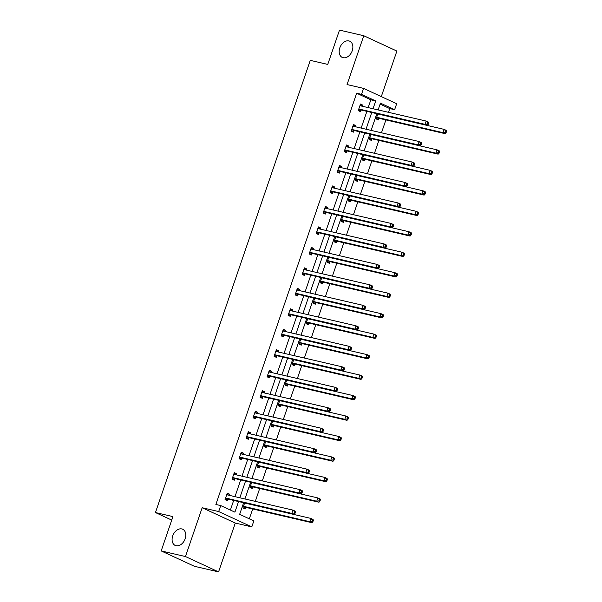<?xml version="1.0" encoding="UTF-8"?>
<svg xmlns="http://www.w3.org/2000/svg" width="602" height="602" viewBox="0 0 602 602"><rect width="100%" height="100%" fill="white"/><g stroke="black" fill="none" stroke-linecap="round" stroke-linejoin="round"><path stroke-width="0.9" d="M181.812 528.932A8.925 6.313 114.9 0 1 182.692 529.233A8.925 6.313 114.9 0 1 184.927 539.384A8.925 6.313 114.9 0 1 176.062 545.736A8.925 6.313 114.9 0 1 175.182 545.435A8.925 6.313 114.9 0 1 172.947 535.283A8.925 6.313 114.9 0 1 181.812 528.932M348.897 40.921A8.925 6.313 114.9 0 1 349.77 41.222A8.925 6.313 114.9 0 1 352.004 51.381A8.925 6.313 114.9 0 1 343.148 57.724A8.925 6.313 114.9 0 1 342.267 57.423A8.925 6.313 114.9 0 1 340.032 47.272A8.925 6.313 114.9 0 1 348.897 40.921M381.299 96.606L396.884 51.072L363.774 35.736L347.061 84.558L363.563 88.389L396.673 103.732L394.626 109.707L380.449 103.13L378.124 109.918M161.185 550.928L185.454 556.557L218.564 571.9L194.295 566.264L161.185 550.928L172.932 516.599L155.459 512.543L310.271 60.366L327.751 64.422L339.498 30.1L363.774 35.736M388.493 112.326L389.772 108.578L394.626 109.707M249.311 518.834L252.689 508.961M255.293 501.368L259.703 488.485M262.306 480.893L266.716 468.01M269.312 460.417L273.722 447.534M276.326 439.942L280.735 427.059M283.331 419.466L287.741 406.583M290.345 398.991L294.754 386.108M297.358 378.515L301.768 365.632M304.364 358.039L308.773 345.157M311.377 337.564L315.787 324.681M318.39 317.081L322.8 304.206M325.396 296.605L329.806 283.73M332.409 276.13L336.819 263.255M339.415 255.654L343.825 242.779M346.428 235.179L350.838 222.304M353.442 214.703L357.851 201.828M360.447 194.228L364.857 181.345M367.461 173.752L371.87 160.869M374.474 153.277L378.884 140.394M381.48 132.801L385.89 119.918M243.637 502.723L239.649 514.356L253.833 520.933L251.794 526.9L218.677 511.565L220.723 505.59L234.908 512.159L238.542 501.541M218.564 571.9L235.284 523.07L251.794 526.9M155.459 512.543L171.736 520.09M234.125 473.097L236.526 473.654L234.291 472.623L232.041 479.184L234.276 480.223L234.78 478.748M236.526 473.654L236.127 474.82M248.144 432.146L250.545 432.703L248.31 431.672L246.06 438.233L248.302 439.264L248.799 437.797M250.545 432.703L250.146 433.869M262.163 391.195L264.571 391.751L262.329 390.713L260.087 397.282L262.322 398.313L262.826 396.846M264.571 391.751L264.173 392.91M276.19 350.244L278.591 350.8L276.348 349.762L274.106 356.324L276.341 357.362L276.845 355.895M278.591 350.8L278.192 351.959M290.209 309.293L292.61 309.849L290.375 308.811L288.125 315.373L290.36 316.411L290.864 314.944M292.61 309.849L292.211 311.008M304.228 268.341L306.629 268.898L304.394 267.86L302.144 274.422L304.386 275.46L304.89 273.993M306.629 268.898L306.23 270.057M318.247 227.39L320.655 227.947L318.413 226.909L316.17 233.471L318.405 234.509L318.909 233.042M320.655 227.947L320.256 229.106M332.274 186.439L334.674 186.996L332.432 185.958L330.189 192.52L332.424 193.558L332.929 192.091M334.674 186.996L334.276 188.155M346.293 145.481L348.693 146.038L346.459 145.007L344.209 151.569L346.443 152.607L346.948 151.132M348.693 146.038L348.295 147.204M360.312 104.53L362.713 105.087L360.478 104.056L358.228 110.617L360.47 111.648L360.974 110.181M362.713 105.087L362.314 106.253M230.385 510.067L233.689 500.412M234.976 496.65L240.702 479.937M241.989 476.174L247.708 459.461M248.995 455.699L254.721 438.986M256.008 435.223L261.735 418.51M263.021 414.748L268.74 398.035M270.027 394.272L275.754 377.559M277.04 373.797L282.759 357.084M284.054 353.321L289.773 336.608M291.059 332.846L296.786 316.133M298.073 312.37L303.792 295.657M305.079 291.895L310.805 275.182M312.092 271.419L317.818 254.706M319.105 250.944L324.824 234.223M326.111 230.468L331.837 213.748M333.124 209.993L338.843 193.272M340.138 189.517L345.857 172.797M347.143 169.042L352.87 152.321M354.157 148.559L359.876 131.846M361.162 128.083L366.889 111.37M368.176 107.607L370.847 99.812L356.662 93.235L215.87 504.461L220.723 505.59M353.306 125.005L355.707 125.562L353.464 124.531L351.222 131.093L353.457 132.131L353.961 130.657M355.707 125.562L355.308 126.729M339.28 165.956L341.68 166.521L339.445 165.482L337.203 172.044L339.438 173.083L339.942 171.615M341.68 166.521L341.289 167.68M325.261 206.915L327.661 207.472L325.426 206.433L323.176 212.995L325.419 214.034L325.915 212.566M327.661 207.472L327.262 208.631M311.242 247.866L313.642 248.423L311.407 247.384L309.157 253.946L311.392 254.985L311.896 253.517M313.642 248.423L313.243 249.582M297.222 288.817L299.623 289.374L297.38 288.335L295.138 294.897L297.373 295.936L297.877 294.468M299.623 289.374L299.224 290.533M283.196 329.768L285.596 330.325L283.361 329.286L281.119 335.848L283.354 336.887L283.858 335.419M285.596 330.325L285.205 331.484M269.177 370.719L271.577 371.276L269.342 370.238L267.092 376.799L269.335 377.838L269.831 376.37M271.577 371.276L271.178 372.435M255.158 411.67L257.558 412.227L255.323 411.189L253.073 417.758L255.308 418.789L255.812 417.321M257.558 412.227L257.159 413.393M241.139 452.621L243.539 453.178L241.297 452.147L239.054 458.709L241.289 459.74L241.793 458.272M243.539 453.178L243.14 454.344M227.112 493.572L229.512 494.129L227.278 493.098L225.035 499.66L227.27 500.698L227.774 499.224M229.512 494.129L229.121 495.296M356.662 93.235L361.516 94.364L363.563 88.389M235.284 523.07L202.174 507.727L185.454 556.557M202.174 507.727L218.677 511.565M373.029 108.736L375.701 100.933L361.516 94.364M239.829 497.779L245.556 481.066M246.843 477.303L252.569 460.59M253.856 456.828L259.575 440.115M260.862 436.352L266.588 419.639M267.875 415.877L273.594 399.164M274.881 395.401L280.607 378.688M281.894 374.926L287.621 358.213M288.907 354.45L294.626 337.737M295.913 333.975L301.64 317.254M302.926 313.499L308.653 296.778M309.94 293.023L315.659 276.303M316.945 272.548L322.672 255.827M323.959 252.072L329.678 235.352M330.972 231.589L336.691 214.876M337.978 211.114L343.704 194.401M344.991 190.638L350.71 173.925M351.997 170.163L357.723 153.45M359.01 149.687L364.737 132.974M366.024 129.212L371.743 112.499M376.837 113.68L371.11 130.393M369.824 134.156L364.105 150.869M362.81 154.631L357.091 171.344M355.805 175.107L350.078 191.82M348.791 195.582L343.072 212.295M341.785 216.058L336.059 232.771M334.772 236.533L329.046 253.254M327.759 257.009L322.04 273.729M320.753 277.484L315.027 294.205M313.74 297.96L308.021 314.68M306.727 318.435L301.008 335.156M299.721 338.918L293.994 355.632M292.707 359.394L286.988 376.107M285.702 379.87L279.975 396.583M278.688 400.345L272.962 417.058M271.675 420.821L265.956 437.534M264.669 441.296L258.943 458.009M257.656 461.772L251.937 478.485M250.643 482.247L244.924 498.96M389.772 108.578L380.11 104.101M245.669 507.524L245.165 508.991L242.93 507.953L244.638 502.956M252.682 487.041L252.178 488.515L249.943 487.477L251.651 482.48M259.688 466.565L259.191 468.04L256.949 467.001L258.664 462.005M266.701 446.09L266.197 447.557L263.962 446.526L265.67 441.529M273.714 425.614L273.21 427.081L270.968 426.05L272.683 421.054M280.72 405.138L280.216 406.606L277.981 405.575L279.689 400.578M287.733 384.663L287.229 386.13L284.994 385.099L286.702 380.103M294.739 364.187L294.243 365.655L292 364.616L293.716 359.627M301.752 343.712L301.248 345.179L299.013 344.141L300.722 339.144M308.766 323.236L308.262 324.704L306.027 323.665L307.735 318.669M315.772 302.761L315.275 304.228L313.032 303.19L314.748 298.193M322.785 282.285L322.281 283.753L320.046 282.714L321.754 277.718M329.798 261.81L329.294 263.277L327.052 262.239L328.767 257.242M336.804 241.334L336.3 242.802L334.065 241.763L335.773 236.767M343.817 220.859L343.313 222.326L341.078 221.288L342.786 216.291M350.823 200.383L350.326 201.851L348.084 200.812L349.8 195.816M357.836 179.908L357.332 181.375L355.097 180.337L356.805 175.34M364.85 159.432L364.345 160.9L362.111 159.861L363.819 154.864M371.855 138.949L371.359 140.424L369.116 139.386L370.832 134.389M378.869 118.474L378.365 119.948L376.13 118.91L377.838 113.913M370.847 99.812L375.701 100.933M359.296 109.09L361.531 110.128L427.269 125.382L425.035 124.343L359.296 109.09A1.392 0.986 -65.1 0 0 358.905 109.105L358.732 109.15M427.3 123.967L425.035 124.343L426.156 121.062L428.391 122.101L428.647 123.071L427.751 122.65L427.3 123.967L428.195 124.381L428.647 123.071M359.973 105.523L360.094 105.628A1.392 0.986 -65.1 0 0 360.282 105.764A1.392 0.986 -65.1 0 0 360.417 105.809L426.156 121.062L427.751 122.65M361.531 110.128A1.392 0.986 -65.1 0 0 361.14 110.136L358.626 110.798M360.259 104.695L361.749 106.118M427.269 125.382L428.195 124.381M376.528 119.091L379.034 118.436A1.392 0.986 114.9 0 1 379.433 118.421L445.164 133.674L442.929 132.643L444.05 129.355L378.319 114.102A1.392 0.986 114.9 0 1 378.184 114.056A1.392 0.986 114.9 0 1 378.026 113.951M376.634 117.443L376.799 117.398A1.392 0.986 114.9 0 1 377.198 117.382L442.929 132.643L445.202 132.259L446.097 132.673L446.541 131.364L445.646 130.95L445.202 132.259M445.646 130.95L444.05 129.355L446.293 130.393L446.541 131.364M446.097 132.673L445.164 133.674M352.29 129.565L354.525 130.604L420.256 145.857L418.021 144.826L352.29 129.565A1.392 0.986 -65.1 0 0 351.892 129.58L351.726 129.626M420.294 144.442L418.021 144.826L419.142 141.538L421.377 142.576L421.633 143.547L420.738 143.133L420.294 144.442L421.189 144.856L421.633 143.547M352.968 125.999L353.081 126.104A1.392 0.986 -65.1 0 0 353.276 126.239A1.392 0.986 -65.1 0 0 353.412 126.285L419.142 141.538L420.738 143.133M354.525 130.604A1.392 0.986 -65.1 0 0 354.126 130.619L351.621 131.274M353.246 125.171L354.744 126.593M420.256 145.857L421.189 144.856M345.277 150.041L347.512 151.079L413.25 166.333L411.008 165.302L345.277 150.041A1.392 0.986 -65.1 0 0 344.878 150.056L344.713 150.101M413.281 164.918L411.008 165.302L412.137 162.021L414.372 163.052L414.627 164.022L413.732 163.609L413.281 164.918L414.176 165.332L414.627 164.022M345.954 146.474L346.067 146.587A1.392 0.986 -65.1 0 0 346.263 146.715A1.392 0.986 -65.1 0 0 346.398 146.76L412.137 162.021L413.732 163.609M347.512 151.079A1.392 0.986 -65.1 0 0 347.121 151.094L344.607 151.749M346.24 145.646L347.73 147.069M413.25 166.333L414.176 165.332M369.515 139.566L372.028 138.911A1.392 0.986 114.9 0 1 372.42 138.896L438.158 154.15L435.916 153.119L437.044 149.838L371.306 134.577A1.392 0.986 114.9 0 1 371.171 134.532A1.392 0.986 114.9 0 1 371.013 134.434M369.62 137.918L369.786 137.873A1.392 0.986 114.9 0 1 370.185 137.858L435.916 153.119L438.188 152.735L439.084 153.149L439.535 151.839L438.64 151.426L438.188 152.735M438.64 151.426L437.044 149.838L439.279 150.869L439.535 151.839M439.084 153.149L438.158 154.15M362.502 160.042L365.015 159.387A1.392 0.986 114.9 0 1 365.414 159.372L431.145 174.625L428.91 173.594L430.031 170.313L364.3 155.053A1.392 0.986 114.9 0 1 364.157 155.007A1.392 0.986 114.9 0 1 363.999 154.91M362.607 158.394L362.78 158.349A1.392 0.986 114.9 0 1 363.172 158.334L428.91 173.594L431.175 173.21L432.07 173.624L432.522 172.315L431.626 171.901L431.175 173.21M431.626 171.901L430.031 170.313L432.266 171.344L432.522 172.315M432.07 173.624L431.145 174.625M338.264 170.516L340.506 171.555L406.237 186.808L404.002 185.777L338.264 170.516A1.392 0.986 -65.1 0 0 337.873 170.532L337.699 170.577M406.267 185.393L404.002 185.777L405.123 182.496L407.358 183.527L407.614 184.498L406.719 184.084L406.267 185.393L407.163 185.807L407.614 184.498M338.941 166.95L339.061 167.063A1.392 0.986 -65.1 0 0 339.25 167.19A1.392 0.986 -65.1 0 0 339.393 167.236L405.123 182.496L406.719 184.084M340.506 171.555A1.392 0.986 -65.1 0 0 340.107 171.57L337.594 172.225M339.227 166.122L340.724 167.544M406.237 186.808L407.163 185.807M355.496 180.517L358.009 179.863A1.392 0.986 114.9 0 1 358.401 179.847L424.132 195.101L421.897 194.07L423.018 190.789L357.287 175.528A1.392 0.986 114.9 0 1 357.152 175.483A1.392 0.986 114.9 0 1 356.994 175.385M355.601 178.869L355.767 178.824A1.392 0.986 114.9 0 1 356.166 178.817L421.897 194.07L424.169 193.686L425.065 194.1L425.509 192.79L424.621 192.377L424.169 193.686M424.621 192.377L423.018 190.789L425.26 191.82L425.509 192.79M425.065 194.1L424.132 195.101M331.258 190.992L333.493 192.03L399.224 207.284L396.989 206.253L331.258 190.992A1.392 0.986 -65.1 0 0 330.859 191.007L330.694 191.052M399.261 205.869L396.989 206.253L398.11 202.972L400.353 204.003L400.601 204.973L399.705 204.56L399.261 205.869L400.157 206.283L400.601 204.973M331.935 187.425L332.048 187.538A1.392 0.986 -65.1 0 0 332.244 187.666A1.392 0.986 -65.1 0 0 332.379 187.711L398.11 202.972L399.705 204.56M333.493 192.03A1.392 0.986 -65.1 0 0 333.094 192.046L330.588 192.7M332.214 186.597L333.711 188.027M399.224 207.284L400.157 206.283M348.483 201L350.996 200.338A1.392 0.986 114.9 0 1 351.387 200.323L417.126 215.584L414.883 214.545L416.012 211.264L350.274 196.004A1.392 0.986 114.9 0 1 350.138 195.959A1.392 0.986 114.9 0 1 349.98 195.861M348.588 199.345L348.761 199.3A1.392 0.986 114.9 0 1 349.152 199.292L414.883 214.545L417.156 214.161L418.051 214.575L418.503 213.266L417.607 212.852L417.156 214.161M417.607 212.852L416.012 211.264L418.247 212.295L418.503 213.266M418.051 214.575L417.126 215.584M324.245 211.475L326.48 212.506L392.218 227.767L389.976 226.728L324.245 211.475A1.392 0.986 -65.1 0 0 323.853 211.483L323.68 211.528M392.248 226.344L389.976 226.728L391.104 223.447L393.339 224.478L393.595 225.449L392.7 225.035L392.248 226.344L393.144 226.758L393.595 225.449M324.922 207.901L325.035 208.014A1.392 0.986 -65.1 0 0 325.23 208.142A1.392 0.986 -65.1 0 0 325.366 208.187L391.104 223.447L392.7 225.035M326.48 212.506A1.392 0.986 -65.1 0 0 326.088 212.521L323.575 213.176M325.208 207.073L326.698 208.503M392.218 227.767L393.144 226.758M341.477 221.476L343.983 220.814A1.392 0.986 114.9 0 1 344.382 220.799L410.112 236.059L407.878 235.021L408.999 231.74L343.268 216.487A1.392 0.986 114.9 0 1 343.132 216.434A1.392 0.986 114.9 0 1 342.967 216.336M341.582 219.82L341.748 219.775A1.392 0.986 114.9 0 1 342.139 219.768L407.878 235.021L410.15 234.637L411.038 235.051L411.49 233.742L410.594 233.328L410.15 234.637M410.594 233.328L408.999 231.74L411.234 232.778L411.49 233.742M411.038 235.051L410.112 236.059M317.231 231.951L319.474 232.982L385.205 248.242L382.97 247.204L317.231 231.951A1.392 0.986 -65.1 0 0 316.84 231.958L316.667 232.003M385.235 246.82L382.97 247.204L384.091 243.923L386.326 244.961L386.582 245.925L385.686 245.511L385.235 246.82L386.13 247.234L386.582 245.925M317.909 228.376L318.029 228.489A1.392 0.986 -65.1 0 0 318.217 228.617A1.392 0.986 -65.1 0 0 318.36 228.67L384.091 243.923L385.686 245.511M319.474 232.982A1.392 0.986 -65.1 0 0 319.075 232.997L316.562 233.659M318.195 227.548L319.692 228.978M385.205 248.242L386.13 247.234M334.464 241.951L336.977 241.289A1.392 0.986 114.9 0 1 337.368 241.274L403.099 256.535L400.864 255.496L401.986 252.215L336.255 236.962A1.392 0.986 114.9 0 1 336.119 236.91A1.392 0.986 114.9 0 1 335.961 236.812M334.569 240.296L334.735 240.251A1.392 0.986 114.9 0 1 335.133 240.243L400.864 255.496L403.137 255.113L404.032 255.526L404.484 254.217L403.588 253.803L403.137 255.113M403.588 253.803L401.986 252.215L404.228 253.254L404.484 254.217M404.032 255.526L403.099 256.535M310.226 252.426L312.461 253.457L378.191 268.718L375.957 267.679L310.226 252.426A1.392 0.986 -65.1 0 0 309.827 252.434L309.661 252.479M378.229 267.296L375.957 267.679L377.078 264.398L379.32 265.437L379.569 266.4L378.681 265.986L378.229 267.296L379.125 267.709L379.569 266.4M310.903 248.852L311.016 248.965A1.392 0.986 -65.1 0 0 311.211 249.093A1.392 0.986 -65.1 0 0 311.347 249.145L377.078 264.398L378.681 265.986M312.461 253.457A1.392 0.986 -65.1 0 0 312.069 253.472L309.556 254.134M311.181 248.024L312.679 249.454M378.191 268.718L379.125 267.709M327.45 262.427L329.964 261.765A1.392 0.986 114.9 0 1 330.363 261.75L396.093 277.01L393.858 275.972L394.98 272.691L329.249 257.438A1.392 0.986 114.9 0 1 329.106 257.385A1.392 0.986 114.9 0 1 328.948 257.287M327.556 260.771L327.729 260.726A1.392 0.986 114.9 0 1 328.12 260.719L393.858 275.972L396.124 275.588L397.019 276.002L397.471 274.693L396.575 274.279L396.124 275.588M396.575 274.279L394.98 272.691L397.215 273.729L397.471 274.693M397.019 276.002L396.093 277.01M303.212 272.902L305.447 273.933L371.186 289.193L368.943 288.155L303.212 272.902A1.392 0.986 -65.1 0 0 302.821 272.909L302.648 272.954M371.216 287.771L368.943 288.155L370.072 284.874L372.307 285.912L372.563 286.876L371.667 286.462L371.216 287.771L372.111 288.185L372.563 286.876M303.89 269.327L304.01 269.44A1.392 0.986 -65.1 0 0 304.198 269.568A1.392 0.986 -65.1 0 0 304.334 269.621L370.072 284.874L371.667 286.462M305.447 273.933A1.392 0.986 -65.1 0 0 305.056 273.948L302.543 274.61M304.176 268.5L305.665 269.929M371.186 289.193L372.111 288.185M320.445 282.902L322.95 282.24A1.392 0.986 114.9 0 1 323.349 282.233L389.08 297.486L386.845 296.447L387.966 293.166L322.236 277.913A1.392 0.986 114.9 0 1 322.1 277.861A1.392 0.986 114.9 0 1 321.942 277.763M320.55 281.247L320.715 281.202A1.392 0.986 114.9 0 1 321.114 281.194L386.845 296.447L389.118 296.064L390.013 296.485L390.457 295.168L389.562 294.754L389.118 296.064M389.562 294.754L387.966 293.166L390.209 294.205L390.457 295.168M390.013 296.485L389.08 297.486M296.207 293.377L298.442 294.416L364.172 309.669L361.937 308.63L296.207 293.377A1.392 0.986 -65.1 0 0 295.808 293.385L295.642 293.43M364.21 308.247L361.937 308.63L363.059 305.349L365.294 306.388L365.549 307.351L364.654 306.937L364.21 308.247L365.105 308.668L365.549 307.351M296.884 289.803L296.997 289.916A1.392 0.986 -65.1 0 0 297.192 290.044A1.392 0.986 -65.1 0 0 297.328 290.096L363.059 305.349L364.654 306.937M298.442 294.416A1.392 0.986 -65.1 0 0 298.043 294.423L295.537 295.085M297.162 288.975L298.66 290.405M364.172 309.669L365.105 308.668M289.193 313.853L291.428 314.891L357.167 330.144L354.924 329.106L289.193 313.853A1.392 0.986 -65.1 0 0 288.794 313.86L288.629 313.905M357.197 328.722L354.924 329.106L356.053 325.825L358.288 326.863L358.544 327.827L357.648 327.413L357.197 328.722L358.092 329.143L358.544 327.827M289.871 310.278L289.983 310.391A1.392 0.986 -65.1 0 0 290.179 310.527A1.392 0.986 -65.1 0 0 290.315 310.572L356.053 325.825L357.648 327.413M291.428 314.891A1.392 0.986 -65.1 0 0 291.037 314.899L288.524 315.561M290.156 309.451L291.646 310.88M357.167 330.144L358.092 329.143M282.18 334.328L284.422 335.367L350.153 350.62L347.918 349.581L282.18 334.328A1.392 0.986 -65.1 0 0 281.789 334.336L281.616 334.381M350.183 349.205L347.918 349.581L349.04 346.3L351.275 347.339L351.53 348.302L350.635 347.888L350.183 349.205L351.079 349.619L351.53 348.302M282.857 330.754L282.978 330.867A1.392 0.986 -65.1 0 0 283.166 331.002A1.392 0.986 -65.1 0 0 283.309 331.047L349.04 346.3L350.635 347.888M284.422 335.367A1.392 0.986 -65.1 0 0 284.024 335.374L281.51 336.036M283.143 329.926L284.641 331.356M350.153 350.62L351.079 349.619M275.174 354.804L277.409 355.842L343.14 371.095L340.905 370.057L275.174 354.804A1.392 0.986 -65.1 0 0 274.775 354.811L274.61 354.856M343.178 369.681L340.905 370.057L342.026 366.776L344.269 367.814L344.517 368.778L343.622 368.364L343.178 369.681L344.073 370.095L344.517 368.778M275.851 351.229L275.964 351.342A1.392 0.986 -65.1 0 0 276.16 351.478A1.392 0.986 -65.1 0 0 276.295 351.523L342.026 366.776L343.622 368.364M277.409 355.842A1.392 0.986 -65.1 0 0 277.01 355.85L274.504 356.512M276.13 350.409L277.627 351.831M343.14 371.095L344.073 370.095M268.161 375.279L270.396 376.318L336.134 391.571L333.892 390.532L268.161 375.279A1.392 0.986 -65.1 0 0 267.77 375.287L267.597 375.332M336.164 390.156L333.892 390.532L335.021 387.252L337.255 388.29L337.511 389.253L336.616 388.839L336.164 390.156L337.06 390.57L337.511 389.253M268.838 371.705L268.951 371.818A1.392 0.986 -65.1 0 0 269.147 371.953A1.392 0.986 -65.1 0 0 269.282 371.998L335.021 387.252L336.616 388.839M270.396 376.318A1.392 0.986 -65.1 0 0 270.005 376.325L267.491 376.987M269.124 370.885L270.614 372.307M336.134 391.571L337.06 390.57M261.148 395.755L263.39 396.793L329.121 412.046L326.886 411.008L261.148 395.755A1.392 0.986 -65.1 0 0 260.756 395.77L260.583 395.807M329.151 410.632L326.886 411.008L328.007 407.727L330.242 408.766L330.498 409.729L329.603 409.315L329.151 410.632L330.046 411.046L330.498 409.729M261.825 392.188L261.945 392.293A1.392 0.986 -65.1 0 0 262.133 392.429A1.392 0.986 -65.1 0 0 262.276 392.474L328.007 407.727L329.603 409.315M263.39 396.793A1.392 0.986 -65.1 0 0 262.991 396.801L260.478 397.463M262.111 391.36L263.608 392.782M329.121 412.046L330.046 411.046M254.142 416.23L256.377 417.269L322.108 432.522L319.873 431.483L254.142 416.23A1.392 0.986 -65.1 0 0 253.743 416.245L253.577 416.283M322.145 431.107L319.873 431.483L320.994 428.203L323.236 429.241L323.485 430.204L322.597 429.79L322.145 431.107L323.041 431.521L323.485 430.204M254.819 412.663L254.932 412.769A1.392 0.986 -65.1 0 0 255.128 412.904A1.392 0.986 -65.1 0 0 255.263 412.949L320.994 428.203L322.597 429.79M256.377 417.269A1.392 0.986 -65.1 0 0 255.985 417.276L253.472 417.938M255.097 411.836L256.595 413.258M322.108 432.522L323.041 431.521M247.129 436.706L249.363 437.744L315.102 452.997L312.859 451.959L247.129 436.706A1.392 0.986 -65.1 0 0 246.737 436.721L246.564 436.766M315.132 451.583L312.859 451.959L313.988 448.678L316.223 449.717L316.479 450.687L315.583 450.266L315.132 451.583L316.027 451.997L316.479 450.687M247.806 433.139L247.926 433.244A1.392 0.986 -65.1 0 0 248.114 433.38A1.392 0.986 -65.1 0 0 248.25 433.425L313.988 448.678L315.583 450.266M249.363 437.744A1.392 0.986 -65.1 0 0 248.972 437.752L246.459 438.414M248.092 432.311L249.582 433.733M315.102 452.997L316.027 451.997M240.115 457.181L242.358 458.22L308.089 473.473L305.854 472.435L240.115 457.181A1.392 0.986 -65.1 0 0 239.724 457.196L239.558 457.242M308.126 472.058L305.854 472.435L306.975 469.154L309.21 470.192L309.466 471.163L308.57 470.741L308.126 472.058L309.014 472.472L309.466 471.163M240.8 453.615L240.913 453.72A1.392 0.986 -65.1 0 0 241.109 453.855A1.392 0.986 -65.1 0 0 241.244 453.9L306.975 469.154L308.57 470.741M242.358 458.22A1.392 0.986 -65.1 0 0 241.959 458.227L239.453 458.89M241.078 452.787L242.576 454.209M308.089 473.473L309.014 472.472M233.109 477.657L235.344 478.695L301.083 493.949L298.84 492.918L233.109 477.657A1.392 0.986 -65.1 0 0 232.711 477.672L232.545 477.717M301.113 492.534L298.84 492.918L299.969 489.629L302.204 490.668L302.46 491.638L301.564 491.224L301.113 492.534L302.008 492.948L302.46 491.638M233.787 474.09L233.9 474.195A1.392 0.986 -65.1 0 0 234.095 474.331A1.392 0.986 -65.1 0 0 234.231 474.376L299.969 489.629L301.564 491.224M235.344 478.695A1.392 0.986 -65.1 0 0 234.953 478.71L232.44 479.365M234.073 473.262L235.563 474.685M301.083 493.949L302.008 492.948M313.431 303.378L315.945 302.716A1.392 0.986 114.9 0 1 316.336 302.708L382.074 317.961L379.832 316.923L380.961 313.642L315.222 298.389A1.392 0.986 114.9 0 1 315.087 298.344A1.392 0.986 114.9 0 1 314.929 298.238M313.537 301.722L313.702 301.677A1.392 0.986 114.9 0 1 314.101 301.67L379.832 316.923L382.104 316.539L383 316.961L383.451 315.644L382.556 315.23L382.104 316.539M382.556 315.23L380.961 313.642L383.196 314.68L383.451 315.644M383 316.961L382.074 317.961M306.418 323.853L308.931 323.191A1.392 0.986 114.9 0 1 309.33 323.184L375.061 338.437L372.826 337.398L373.947 334.118L308.216 318.864A1.392 0.986 114.9 0 1 308.073 318.819A1.392 0.986 114.9 0 1 307.915 318.714M306.523 322.198L306.696 322.153A1.392 0.986 114.9 0 1 307.088 322.145L372.826 337.398L375.091 337.022L375.987 337.436L376.438 336.119L375.543 335.705L375.091 337.022M375.543 335.705L373.947 334.118L376.182 335.156L376.438 336.119M375.987 337.436L375.061 338.437M299.412 344.329L301.926 343.667A1.392 0.986 114.9 0 1 302.317 343.659L368.048 358.912L365.813 357.874L366.934 354.593L301.203 339.34A1.392 0.986 114.9 0 1 301.068 339.295A1.392 0.986 114.9 0 1 300.91 339.189M299.518 342.673L299.683 342.628A1.392 0.986 114.9 0 1 300.082 342.621L365.813 357.874L368.085 357.498L368.981 357.912L369.425 356.595L368.537 356.181L368.085 357.498M368.537 356.181L366.934 354.593L369.176 355.632L369.425 356.595M368.981 357.912L368.048 358.912M292.399 364.804L294.912 364.142A1.392 0.986 114.9 0 1 295.304 364.135L361.042 379.388L358.8 378.349L359.928 375.069L294.19 359.815A1.392 0.986 114.9 0 1 294.054 359.77A1.392 0.986 114.9 0 1 293.896 359.665M292.504 363.149L292.677 363.104A1.392 0.986 114.9 0 1 293.069 363.096L358.8 378.349L361.072 377.973L361.968 378.387L362.419 377.07L361.524 376.656L361.072 377.973M361.524 376.656L359.928 375.069L362.163 376.107L362.419 377.07M361.968 378.387L361.042 379.388M285.393 385.28L287.899 384.618A1.392 0.986 114.9 0 1 288.298 384.61L354.029 399.863L351.794 398.825L352.915 395.544L287.184 380.291A1.392 0.986 114.9 0 1 287.049 380.246A1.392 0.986 114.9 0 1 286.883 380.14M285.498 383.624L285.664 383.587A1.392 0.986 114.9 0 1 286.055 383.572L351.794 398.825L354.066 398.449L354.954 398.863L355.406 397.546L354.51 397.132L354.066 398.449M354.51 397.132L352.915 395.544L355.15 396.583L355.406 397.546M354.954 398.863L354.029 399.863M278.38 405.756L280.893 405.093A1.392 0.986 114.9 0 1 281.284 405.086L347.015 420.339L344.78 419.301L345.902 416.02L280.171 400.766A1.392 0.986 114.9 0 1 280.035 400.721A1.392 0.986 114.9 0 1 279.877 400.616M278.485 404.1L278.651 404.062A1.392 0.986 114.9 0 1 279.05 404.047L344.78 419.301L347.053 418.924L347.948 419.338L348.4 418.021L347.505 417.607L347.053 418.924M347.505 417.607L345.902 416.02L348.144 417.058L348.4 418.021M347.948 419.338L347.015 420.339M271.367 426.231L273.88 425.569A1.392 0.986 114.9 0 1 274.279 425.561L340.01 440.814L337.775 439.776L338.896 436.495L273.157 421.242A1.392 0.986 114.9 0 1 273.022 421.197A1.392 0.986 114.9 0 1 272.864 421.091M271.472 424.583L271.645 424.538A1.392 0.986 114.9 0 1 272.036 424.523L337.775 439.776L340.04 439.4L340.935 439.814L341.387 438.504L340.491 438.083L340.04 439.4M340.491 438.083L338.896 436.495L341.131 437.534L341.387 438.504M340.935 439.814L340.01 440.814M264.361 446.707L266.867 446.044A1.392 0.986 114.9 0 1 267.265 446.037L332.996 461.29L330.761 460.252L331.883 456.971L266.152 441.717A1.392 0.986 114.9 0 1 266.016 441.672A1.392 0.986 114.9 0 1 265.851 441.567M264.466 445.059L264.632 445.013A1.392 0.986 114.9 0 1 265.03 444.998L330.761 460.252L333.034 459.875L333.929 460.289L334.373 458.98L333.478 458.558L333.034 459.875M333.478 458.558L331.883 456.971L334.125 458.009L334.373 458.98M333.929 460.289L332.996 461.29M257.347 467.182L259.861 466.527A1.392 0.986 114.9 0 1 260.252 466.512L325.991 481.766L323.748 480.735L324.877 477.446L259.138 462.193A1.392 0.986 114.9 0 1 259.003 462.148A1.392 0.986 114.9 0 1 258.845 462.043M257.453 465.534L257.618 465.489A1.392 0.986 114.9 0 1 258.017 465.474L323.748 480.735L326.021 480.351L326.916 480.765L327.368 479.455L326.472 479.041L326.021 480.351M326.472 479.041L324.877 477.446L327.112 478.485L327.368 479.455M326.916 480.765L325.991 481.766M250.334 487.658L252.848 487.003A1.392 0.986 114.9 0 1 253.246 486.988L318.977 502.241L316.742 501.21L317.864 497.929L252.133 482.669A1.392 0.986 114.9 0 1 251.99 482.623A1.392 0.986 114.9 0 1 251.832 482.526M250.44 486.01L250.613 485.964A1.392 0.986 114.9 0 1 251.004 485.949L316.742 501.21L319.007 500.826L319.903 501.24L320.354 499.931L319.459 499.517L319.007 500.826M319.459 499.517L317.864 497.929L320.098 498.96L320.354 499.931M319.903 501.24L318.977 502.241M226.096 498.132L228.339 499.171L294.069 514.424L291.835 513.393L226.096 498.132A1.392 0.986 -65.1 0 0 225.705 498.147L225.532 498.193M294.1 513.009L291.835 513.393L292.956 510.112L295.191 511.143L295.447 512.114L294.551 511.7L294.1 513.009L294.995 513.423L295.447 512.114M226.773 494.566L226.894 494.678A1.392 0.986 -65.1 0 0 227.082 494.806A1.392 0.986 -65.1 0 0 227.225 494.852L292.956 510.112L294.551 511.7M228.339 499.171A1.392 0.986 -65.1 0 0 227.94 499.186L225.426 499.841M227.059 493.738L228.557 495.16M294.069 514.424L294.995 513.423M243.328 508.133L245.842 507.478A1.392 0.986 114.9 0 1 246.233 507.463L311.964 522.717L309.729 521.686L310.85 518.405L245.119 503.144A1.392 0.986 114.9 0 1 244.984 503.099A1.392 0.986 114.9 0 1 244.826 503.001M243.434 506.485L243.599 506.44A1.392 0.986 114.9 0 1 243.998 506.425L309.729 521.686L312.002 521.302L312.897 521.716L313.341 520.406L312.446 519.993L312.002 521.302M312.446 519.993L310.85 518.405L313.093 519.436L313.341 520.406M312.897 521.716L311.964 522.717M360.094 105.628L360.53 105.839M358.905 109.105L361.14 110.136M379.034 118.436L376.799 117.398M379.433 118.421L377.198 117.382M353.081 126.104L353.524 126.315M351.892 129.58L354.126 130.619M346.067 146.587L346.511 146.79M344.878 150.056L347.121 151.094M372.028 138.911L369.786 137.873M372.42 138.896L370.185 137.858M365.015 159.387L362.78 158.349M365.414 159.372L363.172 158.334M339.061 167.063L339.505 167.266M337.873 170.532L340.107 171.57M358.009 179.863L355.767 178.824M358.401 179.847L356.166 178.817M332.048 187.538L332.492 187.741M330.859 191.007L333.094 192.046M350.996 200.338L348.761 199.3M351.387 200.323L349.152 199.292M325.035 208.014L325.479 208.217M323.853 211.483L326.088 212.521M343.983 220.814L341.748 219.775M344.382 220.799L342.139 219.768M318.029 228.489L318.473 228.692M316.84 231.958L319.075 232.997M336.977 241.289L334.735 240.251M337.368 241.274L335.133 240.243M311.016 248.965L311.46 249.168M309.827 252.434L312.069 253.472M329.964 261.765L327.729 260.726M330.363 261.75L328.12 260.719M304.01 269.44L304.446 269.643M302.821 272.909L305.056 273.948M322.95 282.24L320.715 281.202M323.349 282.233L321.114 281.194M296.997 289.916L297.441 290.119M295.808 293.385L298.043 294.423M289.983 310.391L290.427 310.594M288.794 313.86L291.037 314.899M282.978 330.867L283.422 331.07M281.789 334.336L284.024 335.374M275.964 351.342L276.408 351.545M274.775 354.811L277.01 355.85M268.951 371.818L269.395 372.021M267.77 375.287L270.005 376.325M261.945 392.293L262.389 392.496M260.756 395.77L262.991 396.801M254.932 412.769L255.376 412.98M253.743 416.245L255.985 417.276M247.926 433.244L248.363 433.455M246.737 436.721L248.972 437.752M240.913 453.72L241.357 453.931M239.724 457.196L241.959 458.227M233.9 474.195L234.344 474.406M232.711 477.672L234.953 478.71M315.945 302.716L313.702 301.677M316.336 302.708L314.101 301.67M308.931 323.191L306.696 322.153M309.33 323.184L307.088 322.145M301.926 343.667L299.683 342.628M302.317 343.659L300.082 342.621M294.912 364.142L292.677 363.104M295.304 364.135L293.069 363.096M287.899 384.618L285.664 383.587M288.298 384.61L286.055 383.572M280.893 405.093L278.651 404.062M281.284 405.086L279.05 404.047M273.88 425.569L271.645 424.538M274.279 425.561L272.036 424.523M266.867 446.044L264.632 445.013M267.265 446.037L265.03 444.998M259.861 466.527L257.618 465.489M260.252 466.512L258.017 465.474M252.848 487.003L250.613 485.964M253.246 486.988L251.004 485.949M226.894 494.678L227.338 494.882M225.705 498.147L227.94 499.186M245.842 507.478L243.599 506.44M246.233 507.463L243.998 506.425"/></g></svg>
